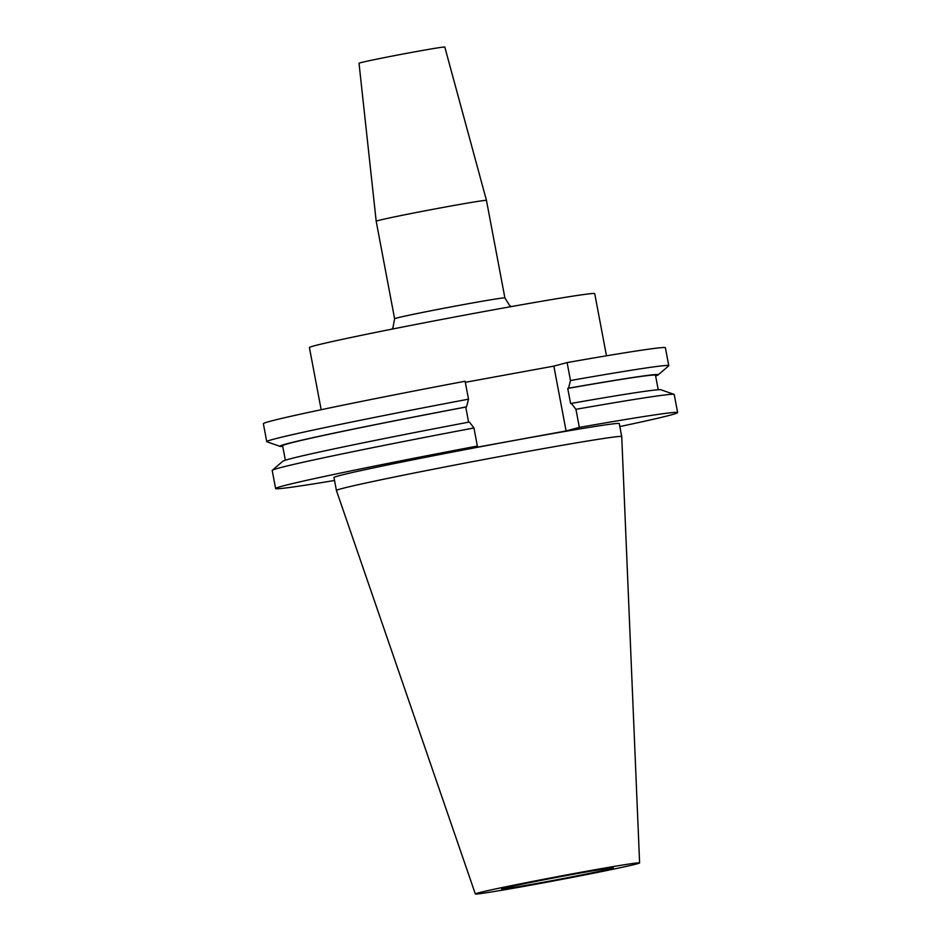<?xml version="1.0" encoding="UTF-8"?>
<svg xmlns="http://www.w3.org/2000/svg" width="941" height="941" viewBox="0 0 941 941"><rect width="100%" height="100%" fill="white"/><g stroke="black" fill="none" stroke-linecap="round" stroke-linejoin="round"><path stroke-width="1.41" d="M321.163 409.723L309.413 347.547A145.173 3.035 -10.7 0 1 490.132 310.424A145.173 3.035 -10.7 0 1 594.724 293.639L606.475 355.804M446.034 206.891A56.119 1.176 -10.7 0 1 486.462 200.398L504.894 297.921A56.119 1.176 -10.7 0 0 464.466 304.413A56.119 1.176 -10.7 0 0 394.608 318.764L376.188 221.241A56.119 1.176 -10.7 0 1 446.034 206.891M376.188 221.241L359.027 63.259A43.651 0.917 -10.7 0 1 413.358 52.096A43.651 0.917 -10.7 0 1 444.799 47.05L486.462 200.398M542.569 882.411A56.825 1.188 -10.7 0 1 501.635 888.963A56.825 1.188 -10.7 0 1 572.363 874.448A56.825 1.188 -10.7 0 1 613.309 867.861A56.825 1.188 -10.7 0 1 542.569 882.411M579.385 872.566A83.584 1.753 -10.7 0 1 639.609 862.909A83.584 1.753 -10.7 0 1 535.558 884.281A83.584 1.753 -10.7 0 1 475.334 893.95A83.584 1.753 -10.7 0 1 579.385 872.566M517.138 453.35A145.173 3.035 -10.7 0 1 621.73 436.565A145.173 3.035 -10.7 0 1 621.73 436.577L619.284 423.603A145.173 3.035 -10.7 0 0 514.68 440.388A145.173 3.035 -10.7 0 0 333.973 477.51L336.419 490.473A145.173 3.035 -10.7 0 1 336.419 490.473A145.173 3.035 -10.7 0 1 517.138 453.35M282.747 446.387A192.552 4.035 -10.7 0 1 279.995 446.363L266.915 441.776A204.573 4.282 -10.7 0 1 266.75 441.658L263.362 423.709A204.573 4.282 -10.7 0 1 465.113 381.234L468.512 399.172L466.524 406.865L465.748 407.065L468.606 422.18M334.525 480.475A204.573 4.282 -10.7 0 1 275.607 488.544A204.573 4.282 -10.7 0 1 477.369 446.058L464.101 449.598L566.094 430.954L579.35 427.402L575.939 409.323L571.375 403.383L570.611 403.583L567.741 388.421L568.517 388.21L570.493 380.517L567.105 362.579L553.849 366.12L465.325 382.305M567.105 362.579A204.573 4.282 -10.7 0 1 665.393 347.747L668.78 365.696A204.573 4.282 -10.7 0 1 668.675 365.873L658.159 374.906A192.552 4.035 -10.7 0 1 655.618 375.93M266.75 441.658A204.573 4.282 -10.7 0 1 468.512 399.172M570.493 380.517A204.573 4.282 -10.7 0 1 668.78 365.696M279.995 446.363A192.552 4.035 -10.7 0 1 466.524 406.865M568.517 388.21A192.552 4.035 -10.7 0 1 658.159 374.906M285.358 460.208L282.618 445.716A189.741 3.976 -10.7 0 1 465.748 407.065M567.741 388.421A189.741 3.976 -10.7 0 1 655.489 375.259L658.23 389.75M275.607 488.544L272.196 470.453A204.573 4.282 -10.7 0 1 272.302 470.277L282.806 461.243A192.552 4.035 -10.7 0 1 469.394 422.027L473.946 427.967L477.369 446.058M571.375 403.383A192.552 4.035 -10.7 0 1 660.97 389.786L674.062 394.361A204.573 4.282 -10.7 0 1 674.215 394.491L677.638 412.581A204.573 4.282 -10.7 0 1 619.837 426.567M272.302 470.277A204.573 4.282 -10.7 0 1 473.946 427.967M575.939 409.323A204.573 4.282 -10.7 0 1 674.062 394.361M579.35 427.402A204.573 4.282 -10.7 0 1 677.638 412.581M553.849 366.12L566.094 430.954M391.832 329.162L392.973 327.597L394.608 318.764M639.609 862.909L621.73 436.577M475.334 893.95L336.419 490.484M511.281 306.601L509.634 305.554L504.894 297.921"/></g></svg>
